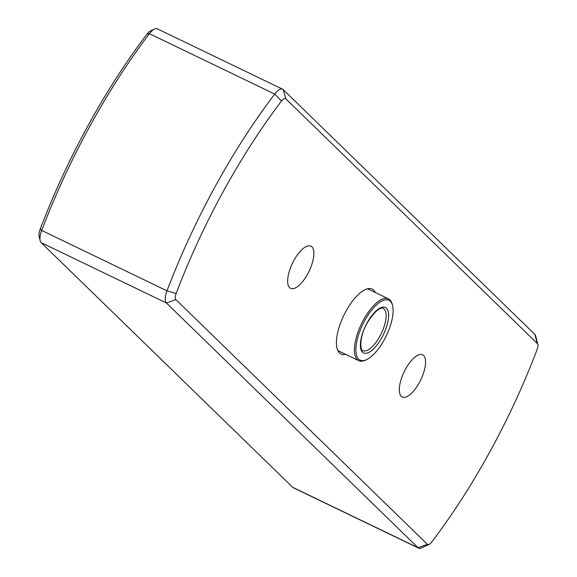 <?xml version="1.0" encoding="UTF-8"?>
<svg xmlns="http://www.w3.org/2000/svg" width="577" height="577" viewBox="0 0 577 577"><rect width="100%" height="100%" fill="white"/><g stroke="black" fill="none" stroke-linecap="round" stroke-linejoin="round"><path stroke-width="0.87" d="M429.108 544.436L421.412 547.955A14.411 5.676 -64.3 0 1 418.621 548.15A14.411 5.676 -64.3 0 1 418.008 547.717L166.464 303.019A14.411 5.676 -64.3 0 1 167.005 290.83A333.275 131.289 -64.3 0 1 215.041 186.782A333.275 131.289 -64.3 0 1 274.724 94.073A14.411 5.676 -64.3 0 1 282.658 89.233A14.411 5.676 -64.3 0 1 283.271 89.666L534.807 334.364A14.411 5.676 -64.3 0 1 535.781 336.247L537.829 344.455A7.205 2.842 115.7 0 0 537.338 343.517L285.803 98.818A7.205 2.842 115.7 0 0 281.526 101.018A326.07 128.455 115.7 0 0 223.133 191.73A326.07 128.455 115.7 0 0 176.136 293.52A7.205 2.842 115.7 0 0 175.862 299.614L427.406 544.32A7.205 2.842 115.7 0 0 429.108 544.436A7.205 2.842 115.7 0 0 431.675 542.113A326.07 128.455 115.7 0 0 490.075 451.409A326.07 128.455 115.7 0 0 537.072 349.612A7.205 2.842 115.7 0 0 537.829 344.455M375.418 292.575A36.026 14.194 115.7 0 0 368.595 288.594A36.026 14.194 115.7 0 0 345.969 311.219A36.026 14.194 115.7 0 0 338.281 351.487A36.026 14.194 115.7 0 0 345.645 354.35M366.979 288.947A34.288 13.509 -64.3 0 1 368.991 289.474L388.494 298.872A34.288 13.509 -64.3 0 1 392.273 304.367L392.576 305.601A33.206 13.083 115.7 0 0 364.7 320.661A33.206 13.083 115.7 0 0 355.908 351.032A33.206 13.083 115.7 0 0 366.525 359.659A33.206 13.083 115.7 0 0 384.304 339.73A33.206 13.083 115.7 0 0 392.576 305.601M307.685 273.974A23.419 9.225 115.7 0 0 310.938 246.155A23.419 9.225 115.7 0 0 293.859 260.53A23.419 9.225 115.7 0 0 290.599 288.349A23.419 9.225 115.7 0 0 307.685 273.974M419.349 382.609A23.419 9.225 115.7 0 0 422.602 354.783A23.419 9.225 115.7 0 0 405.523 369.157A23.419 9.225 115.7 0 0 402.27 396.983A23.419 9.225 115.7 0 0 419.349 382.609M40.195 240.753L39.171 236.649A10.812 4.255 -64.3 0 1 40.311 228.918A329.669 129.868 -64.3 0 1 87.827 125.995A329.669 129.868 -64.3 0 1 146.868 34.281A10.812 4.255 -64.3 0 1 150.712 30.805L154.564 29.045A14.411 5.676 115.7 0 0 149.429 33.682A333.275 131.289 115.7 0 0 89.745 126.399A333.275 131.289 115.7 0 0 41.71 230.447A14.411 5.676 115.7 0 0 40.195 240.753A14.411 5.676 115.7 0 0 41.169 242.636L292.712 487.334A14.411 5.676 115.7 0 0 293.325 487.767L418.621 548.15M366.525 359.659L365.371 360.185A34.288 13.509 -64.3 0 1 358.721 360.654A34.288 13.509 -64.3 0 1 363.488 319.918A34.288 13.509 -64.3 0 1 388.494 298.872M358.721 360.654L339.218 351.249A34.288 13.509 -64.3 0 1 337.552 350.008M282.658 89.233L157.362 28.85A14.411 5.676 115.7 0 0 154.564 29.045M40.311 228.918L41.71 230.447L167.005 290.83L176.136 293.52M281.526 101.018L274.724 94.073L149.429 33.682L146.868 34.281M381.945 337.437A25.222 9.939 -64.3 0 1 362.479 352.158A25.222 9.939 -64.3 0 1 367.059 322.954A25.222 9.939 -64.3 0 1 386.525 308.233A25.222 9.939 -64.3 0 1 381.945 337.437M362.846 350.571A23.419 9.225 115.7 0 0 379.926 336.203A23.419 9.225 115.7 0 0 383.178 308.378C384.109 308.349 378.663 304.353 367.145 323.098C357.221 340.834 361.729 353.189 362.846 350.571M175.862 299.614L166.464 303.019L41.169 242.636M292.712 487.334L418.008 547.717L427.406 544.32M537.338 343.517L534.807 334.364M285.803 98.818L283.271 89.666"/></g></svg>
